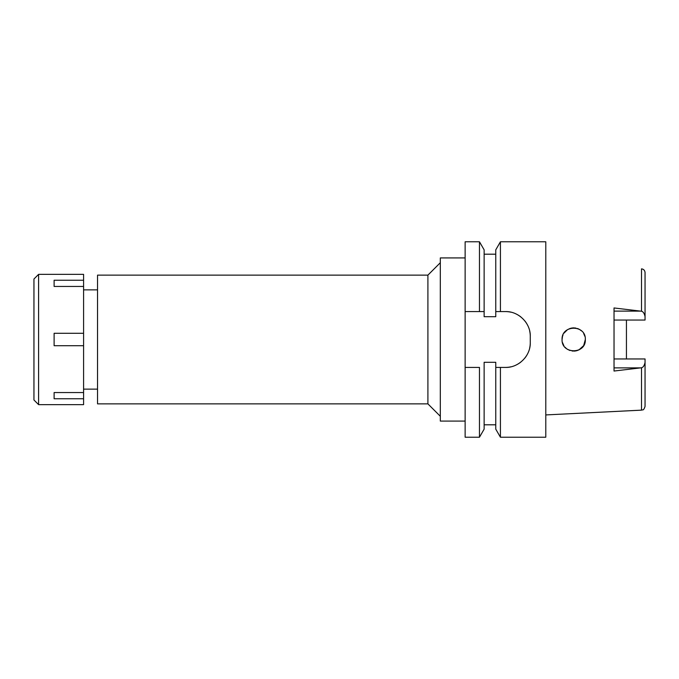 <?xml version="1.0" encoding="UTF-8"?>
<svg xmlns="http://www.w3.org/2000/svg" width="679" height="679" viewBox="0 0 679 679"><rect width="100%" height="100%" fill="white"/><g stroke="black" fill="none" stroke-linecap="round" stroke-linejoin="round"><path stroke-width="1.02" d="M626.437 358.953L626.437 320.047L626.437 358.953M614.028 320.047L645.05 320.047L645.05 272.576C644.838 270.386 643.658 269.147 641.511 268.859L641.511 311.237L614.028 307.96L614.028 371.04L641.511 367.763C643.166 367.381 644.346 365.599 645.05 362.416L645.05 358.953L614.028 358.953M585.332 339.5C586.011 324.477 561.414 324.486 562.068 339.5C561.312 354.421 586.053 354.582 585.332 339.5L583.719 345.416L584.925 342.572M583.482 345.798L578.949 349.88M579.238 349.727L576.768 350.72M572.703 351.085L572.083 351.018M566.464 348.599L564.911 347.113M563.782 345.569L563.01 344.075M562.068 339.5L562.484 336.436M563.918 333.202L567.491 329.663L570.19 328.407L567.491 329.663M570.054 328.458L572.074 327.982M572.703 327.915L573.738 327.864M577.43 328.483L578.483 328.899M581.555 330.911L579.221 329.256L581.555 330.919M645.05 316.584C644.346 313.401 643.166 311.619 641.511 311.237M641.511 367.763L641.511 410.141C642.589 409.395 643.403 411.355 645.05 406.424L645.05 362.416M479.467 437.217L484.135 429.145L484.135 362.297L495.763 362.297L495.763 367.415L500.423 367.415L500.423 437.217L545.789 437.217L545.789 241.783L500.423 241.783L500.423 311.585L495.763 311.585L495.763 316.703L484.135 316.703L484.135 249.855L484.135 311.585L465.132 311.585L465.132 437.217L479.467 437.217L479.467 367.415L465.132 367.415L479.467 367.415M496.807 367.415L495.763 367.415L495.763 429.145L500.423 437.217M500.423 241.783L495.763 249.855L495.763 311.585M484.135 311.585L479.467 311.585L479.467 241.783L465.132 241.783L465.132 311.585M497.597 311.585L499.201 311.585M529.671 330.953A24.817 24.817 0 0 1 530.274 336.402C530.723 323.331 518.654 311.143 505.456 311.585A24.817 24.817 0 0 1 510.939 312.196M516.227 314.038A24.817 24.817 0 0 1 520.963 317.017M524.884 320.955A24.817 24.817 0 0 1 527.846 325.699M530.274 336.402L530.274 342.598A24.817 24.817 0 0 1 529.654 348.132M527.787 353.436A24.817 24.817 0 0 1 524.782 358.173M520.835 362.077A24.817 24.817 0 0 1 516.116 365.013M510.871 366.821A24.817 24.817 0 0 1 505.456 367.415L498.844 367.415M505.456 311.585L500.423 311.585M500.423 367.415L505.456 367.415C518.416 367.857 530.672 355.966 530.274 342.598M465.132 257.918L440.315 257.918L440.315 421.082L465.132 421.082M440.315 262.722L427.906 275.131L97.538 275.131L97.538 403.869L427.906 403.869L427.906 275.131M440.315 416.278L427.906 403.869M97.538 289.865L83.585 289.865M97.538 389.135L83.585 389.135M495.763 367.415L505.456 367.415M497.291 311.585L499.557 311.585M563.01 334.925L562.433 336.623L563.01 334.925M562.484 342.564L563.918 345.798L562.484 342.564M583.668 333.491L584.916 336.411L583.66 333.491M575.987 328.093L573.611 327.872L575.987 328.093M567.491 349.337L570.054 350.542L567.491 349.337M573.738 351.136L576.03 350.899L573.738 351.136M578.958 349.88L581.555 348.081M38.601 404.642L83.585 404.642L83.585 274.358L38.601 274.358L38.601 404.642L33.95 399.99L33.95 279.01L38.601 274.358M83.585 392.555L54.116 392.555L54.116 398.76L83.585 398.76M83.585 333.296L54.116 333.296L54.116 345.704L83.585 345.704M54.116 286.445L54.116 280.24L54.116 286.445L83.585 286.445M83.585 280.24L54.116 280.24M54.116 398.76L54.116 392.555M614.028 311.118L640.535 311.118M640.543 367.882L614.028 367.882M641.511 410.141L545.789 414.928M484.135 254.192L495.763 254.192M484.135 249.855L479.467 241.783M484.135 424.808L495.763 424.808"/></g></svg>
